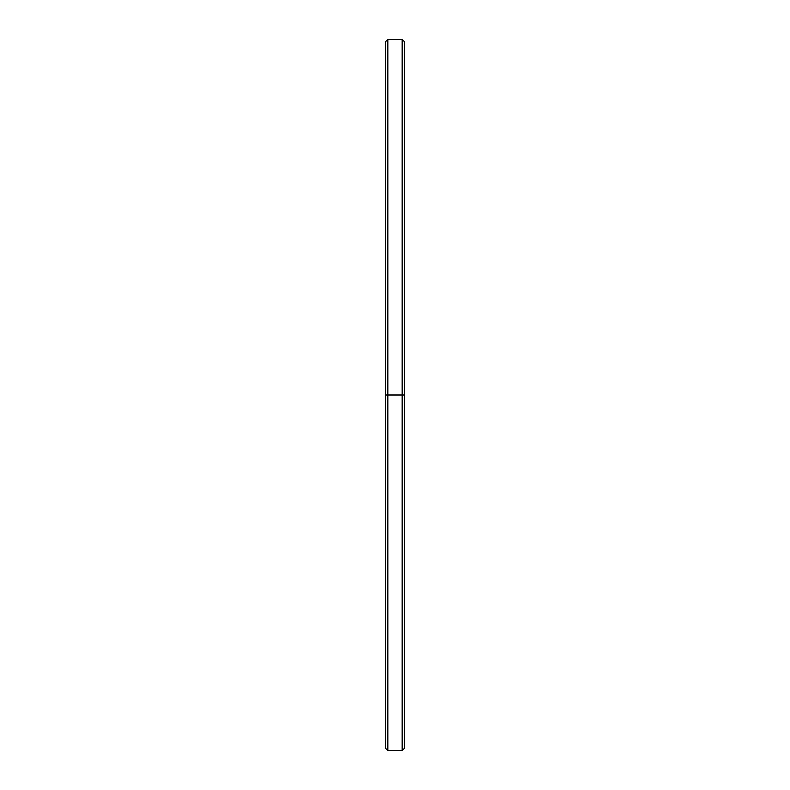 <?xml version="1.0" encoding="UTF-8"?>
<svg xmlns="http://www.w3.org/2000/svg" width="790" height="790" viewBox="0 0 790 790"><rect width="100%" height="100%" fill="white"/><g stroke="black" fill="none" stroke-linecap="round" stroke-linejoin="round"><path stroke-width="1.19" d="M404.352 51.38L404.352 395L402.11 395L402.11 750.5L402.11 395L387.89 395L387.89 750.5L387.89 395L385.648 395L385.648 748.258L387.89 750.5L402.11 750.5L404.352 748.258L404.352 41.742L402.11 39.5L402.11 395L402.11 39.5L387.89 39.5L387.89 395L387.89 39.5L385.648 41.742L385.648 395L404.352 395L385.648 395L385.648 738.62"/></g></svg>
